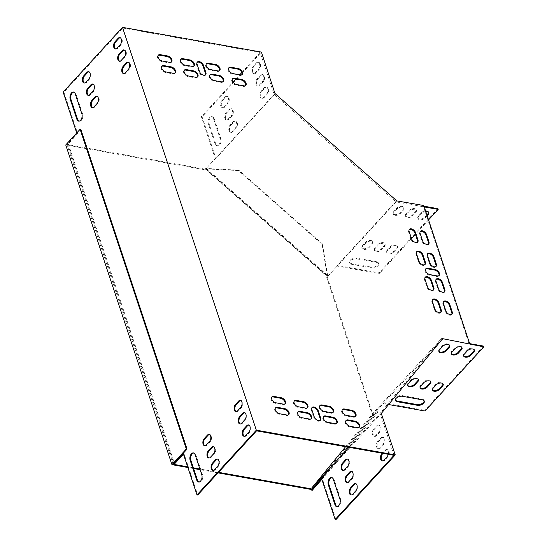 <?xml version="1.0" encoding="UTF-8"?>
<svg xmlns="http://www.w3.org/2000/svg" width="547" height="547" viewBox="0 0 547 547"><rect width="100%" height="100%" fill="white"/><g stroke="black" fill="none" stroke-linecap="round" stroke-linejoin="round"><path stroke-width="0.41" stroke-dasharray="2.73 2.05" d="M218.54 472.328L199.874 468.998M193.371 467.842L187.662 466.823M218.041 472.868L200.099 469.675M193.597 468.512L187.888 467.5M80.833 129.42L66.966 144.545L205.166 169.16L204.667 169.707L65.736 144.962M327.085 276.625L372.746 414.052L372.247 414.599L326.586 277.165L327.345 276.303L322.074 244.311L238.43 170.589L205.426 168.845L327.345 276.303L327.694 275.879L322.415 243.887L322.074 244.311M312.091 490.474L373.457 415.665L372.247 414.599M326.586 277.165L327.195 276.426L205.269 168.968L204.667 169.707M313.123 487.828L373.266 414.51L372.746 414.052M322.415 243.887L238.772 170.165L205.768 168.421L205.166 169.16M173.194 464.246L66.966 144.545M373.457 415.665L373.957 415.118L373.266 414.51L377.498 411.125L335.4 462.447L314.887 485.907M373.957 415.118L378.189 411.734L377.498 411.125M378.189 411.734L336.09 463.056L335.4 462.447M336.09 463.056L321.841 479.35M327.195 276.426L327.694 275.879M205.768 168.421L205.269 168.968M238.772 170.165L238.43 170.589M407.652 385.334A4.02 2.209 -18.4 0 1 407.474 384.985A4.02 2.209 -18.4 0 1 408.083 383.146L411.207 379.741A4.02 2.209 -18.4 0 1 415.214 377.888A4.02 2.209 -18.4 0 1 418.229 379.044A4.02 2.209 -18.4 0 1 418.291 379.427M438.879 351.263A4.02 2.209 -18.4 0 1 438.701 350.914A4.02 2.209 -18.4 0 1 439.309 349.075L442.434 345.67A4.02 2.209 -18.4 0 1 446.441 343.817A4.02 2.209 -18.4 0 1 449.456 344.972A4.02 2.209 -18.4 0 1 449.518 345.355M395.358 400.069A4.602 2.53 -18.4 0 1 395.187 399.72A4.602 2.53 -18.4 0 1 397.129 396.616A4.602 2.53 -18.4 0 1 402.045 395.549L422.209 399.139A4.602 2.53 -18.4 0 1 424.075 400.411A4.602 2.53 -18.4 0 1 424.144 400.794M463.617 355.666A4.02 2.209 -18.4 0 1 463.439 355.324A4.02 2.209 -18.4 0 1 464.054 353.485L467.172 350.073A4.02 2.209 -18.4 0 1 471.186 348.227A4.02 2.209 -18.4 0 1 474.201 349.376A4.02 2.209 -18.4 0 1 474.263 349.765M432.397 389.737A4.02 2.209 -18.4 0 1 432.212 389.396A4.02 2.209 -18.4 0 1 432.827 387.556L435.945 384.144A4.02 2.209 -18.4 0 1 439.959 382.291A4.02 2.209 -18.4 0 1 442.974 383.447A4.02 2.209 -18.4 0 1 443.036 383.83M451.248 353.465A4.02 2.209 -18.4 0 1 451.07 353.123A4.02 2.209 -18.4 0 1 451.678 351.277L454.803 347.871A4.02 2.209 -18.4 0 1 458.817 346.019A4.02 2.209 -18.4 0 1 461.825 347.174A4.02 2.209 -18.4 0 1 461.894 347.557M420.021 387.536A4.02 2.209 -18.4 0 1 419.843 387.187A4.02 2.209 -18.4 0 1 420.452 385.348L423.576 381.943A4.02 2.209 -18.4 0 1 427.59 380.09A4.02 2.209 -18.4 0 1 430.605 381.245A4.02 2.209 -18.4 0 1 430.667 381.628M241.822 72.546L260.181 52.512L274.109 94.433L396.028 201.898L423.522 206.793L468.943 343.495L441.45 338.6L382.62 402.783L424.773 410.298L425.019 411.023M469.182 344.227L468.943 343.495L469.668 343.625M483.603 346.107L424.773 410.298M362.661 246.444A4.02 2.209 161.6 0 0 362.052 248.283A4.02 2.209 161.6 0 0 365.068 249.439A4.02 2.209 161.6 0 0 369.075 247.586L372.199 244.181A4.02 2.209 161.6 0 0 372.808 242.342A4.02 2.209 161.6 0 0 369.799 241.186A4.02 2.209 161.6 0 0 365.786 243.039L362.661 246.444L362.422 245.712A4.02 2.209 161.6 0 0 361.806 247.552A4.02 2.209 161.6 0 0 364.822 248.707A4.02 2.209 161.6 0 0 368.835 246.854L371.96 243.449A4.02 2.209 161.6 0 0 372.569 241.61A4.02 2.209 161.6 0 0 369.553 240.454A4.02 2.209 161.6 0 0 365.54 242.307L362.422 245.712M393.888 212.373A4.02 2.209 161.6 0 0 393.279 214.212A4.02 2.209 161.6 0 0 396.288 215.368A4.02 2.209 161.6 0 0 400.301 213.515L403.426 210.11A4.02 2.209 161.6 0 0 404.035 208.27A4.02 2.209 161.6 0 0 401.019 207.115A4.02 2.209 161.6 0 0 397.013 208.968L393.888 212.373L393.649 211.641A4.02 2.209 161.6 0 0 393.033 213.48A4.02 2.209 161.6 0 0 396.049 214.636A4.02 2.209 161.6 0 0 400.062 212.783L403.18 209.378A4.02 2.209 161.6 0 0 403.795 207.539A4.02 2.209 161.6 0 0 400.78 206.383A4.02 2.209 161.6 0 0 396.766 208.236L393.649 211.641M371.789 267.886A4.602 2.53 161.6 0 0 376.705 266.813A4.602 2.53 161.6 0 0 378.654 263.709A4.602 2.53 161.6 0 0 376.787 262.437L356.623 258.84A4.602 2.53 161.6 0 0 351.707 259.914A4.602 2.53 161.6 0 0 349.765 263.018A4.602 2.53 161.6 0 0 351.632 264.297L371.789 267.886L371.55 267.155A4.602 2.53 161.6 0 0 376.466 266.088A4.602 2.53 161.6 0 0 378.408 262.984A4.602 2.53 161.6 0 0 376.548 261.705L356.384 258.116A4.602 2.53 161.6 0 0 351.468 259.189A4.602 2.53 161.6 0 0 349.519 262.293A4.602 2.53 161.6 0 0 351.386 263.565L371.55 267.155M425.771 211.518A4.02 2.209 161.6 0 0 421.751 213.371L418.633 216.783A4.02 2.209 161.6 0 0 418.017 218.622A4.02 2.209 161.6 0 0 421.033 219.778A4.02 2.209 161.6 0 0 425.046 217.925L427.139 215.634M387.406 250.854A4.02 2.209 161.6 0 0 386.791 252.693A4.02 2.209 161.6 0 0 389.806 253.849A4.02 2.209 161.6 0 0 393.819 251.996L396.944 248.584A4.02 2.209 161.6 0 0 397.553 246.745A4.02 2.209 161.6 0 0 394.537 245.589A4.02 2.209 161.6 0 0 390.531 247.442L387.406 250.854L387.16 250.123A4.02 2.209 161.6 0 0 386.551 251.962A4.02 2.209 161.6 0 0 389.567 253.117A4.02 2.209 161.6 0 0 393.58 251.264L396.698 247.859A4.02 2.209 161.6 0 0 397.313 246.02A4.02 2.209 161.6 0 0 394.298 244.865A4.02 2.209 161.6 0 0 390.284 246.718L387.16 250.123M406.257 214.574A4.02 2.209 161.6 0 0 405.648 216.414A4.02 2.209 161.6 0 0 408.664 217.569A4.02 2.209 161.6 0 0 412.677 215.716L415.795 212.311A4.02 2.209 161.6 0 0 416.411 210.472A4.02 2.209 161.6 0 0 413.395 209.316A4.02 2.209 161.6 0 0 409.382 211.169L406.257 214.574L406.018 213.85A4.02 2.209 161.6 0 0 405.409 215.689A4.02 2.209 161.6 0 0 408.418 216.844A4.02 2.209 161.6 0 0 412.431 214.992L415.556 211.586A4.02 2.209 161.6 0 0 416.164 209.74A4.02 2.209 161.6 0 0 413.149 208.592A4.02 2.209 161.6 0 0 409.142 210.438L406.018 213.85M375.03 248.646A4.02 2.209 161.6 0 0 374.421 250.485A4.02 2.209 161.6 0 0 377.437 251.641A4.02 2.209 161.6 0 0 381.45 249.788L384.568 246.382A4.02 2.209 161.6 0 0 385.184 244.543A4.02 2.209 161.6 0 0 382.168 243.388A4.02 2.209 161.6 0 0 378.155 245.241L375.03 248.646L374.791 247.921A4.02 2.209 161.6 0 0 374.182 249.76A4.02 2.209 161.6 0 0 377.191 250.916A4.02 2.209 161.6 0 0 381.204 249.063L384.329 245.651A4.02 2.209 161.6 0 0 384.938 243.812A4.02 2.209 161.6 0 0 381.922 242.656A4.02 2.209 161.6 0 0 377.915 244.509L374.791 247.921M396.028 201.898L337.198 266.081L379.351 273.596L379.112 272.864L337.26 265.411L396.09 201.221L396.377 201.474L396.09 201.221M428.561 219.908L415.405 234.26M411.474 238.547L379.351 273.596M423.781 205.515L423.282 206.062L423.522 206.793L424.246 206.923M76.737 132.962L76.908 133.489L67.541 143.711L173.816 463.569M88.532 95.328A4.02 2.359 -79.9 0 0 88.888 95.445A4.02 2.359 -79.9 0 0 90.658 94.672L93.776 91.267A4.02 2.359 -79.9 0 0 95.144 87.014A4.02 2.359 -79.9 0 0 93.428 84.115A4.02 2.359 -79.9 0 0 93.052 84.094M123.848 73.558A4.02 2.359 -79.9 0 0 124.203 73.674A4.02 2.359 -79.9 0 0 125.967 72.901L129.092 69.496A4.02 2.359 -79.9 0 0 130.453 65.25A4.02 2.359 -79.9 0 0 128.736 62.344A4.02 2.359 -79.9 0 0 128.36 62.331M204.961 445.743A4.02 2.359 -79.9 0 0 205.316 445.86A4.02 2.359 -79.9 0 0 207.081 445.087L210.205 441.682A4.02 2.359 -79.9 0 0 211.566 437.429A4.02 2.359 -79.9 0 0 209.85 434.53A4.02 2.359 -79.9 0 0 209.474 434.509M213.139 470.352A4.02 2.359 -79.9 0 0 213.494 470.461A4.02 2.359 -79.9 0 0 215.258 469.695L218.383 466.283A4.02 2.359 -79.9 0 0 219.744 462.037A4.02 2.359 -79.9 0 0 218.027 459.138A4.02 2.359 -79.9 0 0 217.651 459.118M240.277 423.973A4.02 2.359 -79.9 0 0 240.632 424.089A4.02 2.359 -79.9 0 0 242.396 423.316L245.521 419.911A4.02 2.359 -79.9 0 0 246.882 415.665A4.02 2.359 -79.9 0 0 245.165 412.759A4.02 2.359 -79.9 0 0 244.789 412.746M198.862 482.044A4.602 2.701 -79.9 0 0 199.217 482.153A4.602 2.701 -79.9 0 0 202.137 479.869A4.602 2.701 -79.9 0 0 202.52 474.899L195.86 454.844A4.602 2.701 -79.9 0 0 194.171 453.046A4.602 2.701 -79.9 0 0 193.795 453.025M244.365 436.28A4.02 2.359 -79.9 0 0 244.721 436.397A4.02 2.359 -79.9 0 0 246.485 435.624L249.61 432.212A4.02 2.359 -79.9 0 0 250.97 427.966A4.02 2.359 -79.9 0 0 249.254 425.067A4.02 2.359 -79.9 0 0 248.878 425.046M256.557 430.845L122.719 28.027L63.89 92.217L77.647 133.618L68.279 143.84L174.602 463.849M183.464 454.181L183.97 453.627L197.727 495.035M115.67 48.956A4.02 2.359 -79.9 0 0 116.032 49.066A4.02 2.359 -79.9 0 0 117.796 48.3L120.914 44.888A4.02 2.359 -79.9 0 0 122.282 40.642A4.02 2.359 -79.9 0 0 120.566 37.736A4.02 2.359 -79.9 0 0 120.19 37.722M78.953 121.147A4.602 2.701 -79.9 0 0 79.308 121.256A4.602 2.701 -79.9 0 0 82.228 118.972A4.602 2.701 -79.9 0 0 82.611 114.002L75.951 93.954A4.602 2.701 -79.9 0 0 74.262 92.149A4.602 2.701 -79.9 0 0 73.886 92.128M236.188 411.672A4.02 2.359 -79.9 0 0 236.543 411.788A4.02 2.359 -79.9 0 0 238.307 411.016L241.432 407.611A4.02 2.359 -79.9 0 0 242.793 403.358A4.02 2.359 -79.9 0 0 241.077 400.459A4.02 2.359 -79.9 0 0 240.701 400.445M209.05 458.044A4.02 2.359 -79.9 0 0 209.405 458.16A4.02 2.359 -79.9 0 0 211.169 457.388L214.294 453.983A4.02 2.359 -79.9 0 0 215.655 449.737A4.02 2.359 -79.9 0 0 213.939 446.831A4.02 2.359 -79.9 0 0 213.562 446.817M119.759 61.257A4.02 2.359 -79.9 0 0 120.114 61.373A4.02 2.359 -79.9 0 0 121.885 60.601L125.003 57.196A4.02 2.359 -79.9 0 0 126.364 52.943A4.02 2.359 -79.9 0 0 124.648 50.044A4.02 2.359 -79.9 0 0 124.278 50.03M84.443 83.028A4.02 2.359 -79.9 0 0 84.806 83.137A4.02 2.359 -79.9 0 0 86.57 82.365L89.687 78.959A4.02 2.359 -79.9 0 0 91.055 74.713A4.02 2.359 -79.9 0 0 89.339 71.807A4.02 2.359 -79.9 0 0 88.963 71.794M92.621 107.629A4.02 2.359 -79.9 0 0 92.976 107.745A4.02 2.359 -79.9 0 0 94.747 106.973L97.865 103.568A4.02 2.359 -79.9 0 0 99.226 99.322A4.02 2.359 -79.9 0 0 97.51 96.416A4.02 2.359 -79.9 0 0 97.134 96.402M226 112.778A4.02 2.359 -79.9 0 0 224.639 117.024A4.02 2.359 -79.9 0 0 226.355 119.93A4.02 2.359 -79.9 0 0 228.12 119.157L231.237 115.752A4.02 2.359 -79.9 0 0 232.605 111.506A4.02 2.359 -79.9 0 0 230.889 108.6A4.02 2.359 -79.9 0 0 229.118 109.373L226 112.778L226.732 112.908A4.02 2.359 -79.9 0 0 225.371 117.154A4.02 2.359 -79.9 0 0 227.087 120.06A4.02 2.359 -79.9 0 0 228.851 119.287L231.976 115.882A4.02 2.359 -79.9 0 0 233.337 111.636A4.02 2.359 -79.9 0 0 231.62 108.73A4.02 2.359 -79.9 0 0 229.856 109.503L226.732 112.908M261.316 91.014A4.02 2.359 -79.9 0 0 259.948 95.26A4.02 2.359 -79.9 0 0 261.664 98.159A4.02 2.359 -79.9 0 0 263.435 97.393L266.553 93.981A4.02 2.359 -79.9 0 0 267.914 89.735A4.02 2.359 -79.9 0 0 266.198 86.829A4.02 2.359 -79.9 0 0 264.433 87.602L261.316 91.014L262.047 91.144A4.02 2.359 -79.9 0 0 260.687 95.39A4.02 2.359 -79.9 0 0 262.403 98.296A4.02 2.359 -79.9 0 0 264.167 97.523L267.285 94.111A4.02 2.359 -79.9 0 0 268.652 89.865A4.02 2.359 -79.9 0 0 266.936 86.966A4.02 2.359 -79.9 0 0 265.165 87.732L262.047 91.144M213.412 118.439A4.602 2.701 -79.9 0 0 211.723 116.634A4.602 2.701 -79.9 0 0 208.804 118.918A4.602 2.701 -79.9 0 0 208.414 123.889L215.08 143.943A4.602 2.701 -79.9 0 0 216.769 145.741A4.602 2.701 -79.9 0 0 219.689 143.464A4.602 2.701 -79.9 0 0 220.072 138.487L213.412 118.439L214.144 118.569A4.602 2.701 -79.9 0 0 212.455 116.771A4.602 2.701 -79.9 0 0 209.535 119.048A4.602 2.701 -79.9 0 0 209.152 124.019L215.812 144.073A4.602 2.701 -79.9 0 0 217.501 145.871A4.602 2.701 -79.9 0 0 220.42 143.594A4.602 2.701 -79.9 0 0 220.81 138.617L214.144 118.569M274.109 94.433L215.279 158.623L201.351 116.702L233.029 82.132M235.86 79.048L239.736 74.816M253.138 66.406A4.02 2.359 -79.9 0 0 251.777 70.652A4.02 2.359 -79.9 0 0 253.493 73.558A4.02 2.359 -79.9 0 0 255.258 72.785L258.382 69.38A4.02 2.359 -79.9 0 0 259.743 65.127A4.02 2.359 -79.9 0 0 258.027 62.228A4.02 2.359 -79.9 0 0 256.263 63.001L253.138 66.406L253.87 66.536A4.02 2.359 -79.9 0 0 252.509 70.782A4.02 2.359 -79.9 0 0 254.225 73.688A4.02 2.359 -79.9 0 0 255.989 72.915L259.114 69.51A4.02 2.359 -79.9 0 0 260.475 65.257A4.02 2.359 -79.9 0 0 258.758 62.358A4.02 2.359 -79.9 0 0 256.994 63.131L253.87 66.536M257.227 78.706A4.02 2.359 -79.9 0 0 255.859 82.953A4.02 2.359 -79.9 0 0 257.575 85.858A4.02 2.359 -79.9 0 0 259.346 85.086L262.464 81.681A4.02 2.359 -79.9 0 0 263.832 77.435A4.02 2.359 -79.9 0 0 262.116 74.529A4.02 2.359 -79.9 0 0 260.345 75.301L257.227 78.706L257.958 78.836A4.02 2.359 -79.9 0 0 256.598 83.089A4.02 2.359 -79.9 0 0 258.314 85.988A4.02 2.359 -79.9 0 0 260.078 85.216L263.203 81.811A4.02 2.359 -79.9 0 0 264.563 77.565A4.02 2.359 -79.9 0 0 262.847 74.659A4.02 2.359 -79.9 0 0 261.083 75.431L257.958 78.836M221.911 100.477A4.02 2.359 -79.9 0 0 220.55 104.723A4.02 2.359 -79.9 0 0 222.267 107.629A4.02 2.359 -79.9 0 0 224.031 106.856L227.155 103.445A4.02 2.359 -79.9 0 0 228.516 99.198A4.02 2.359 -79.9 0 0 226.8 96.299A4.02 2.359 -79.9 0 0 225.036 97.065L221.911 100.477L222.643 100.607A4.02 2.359 -79.9 0 0 221.282 104.853A4.02 2.359 -79.9 0 0 222.998 107.759A4.02 2.359 -79.9 0 0 224.762 106.986L227.887 103.581A4.02 2.359 -79.9 0 0 229.248 99.328A4.02 2.359 -79.9 0 0 227.531 96.429A4.02 2.359 -79.9 0 0 225.767 97.202L222.643 100.607M230.089 125.085A4.02 2.359 -79.9 0 0 228.721 129.331A4.02 2.359 -79.9 0 0 230.437 132.23A4.02 2.359 -79.9 0 0 232.208 131.465L235.326 128.053A4.02 2.359 -79.9 0 0 236.687 123.807A4.02 2.359 -79.9 0 0 234.971 120.901A4.02 2.359 -79.9 0 0 233.207 121.673L230.089 125.085L230.82 125.215A4.02 2.359 -79.9 0 0 229.46 129.461A4.02 2.359 -79.9 0 0 231.176 132.36A4.02 2.359 -79.9 0 0 232.94 131.595L236.065 128.183A4.02 2.359 -79.9 0 0 237.425 123.937A4.02 2.359 -79.9 0 0 235.709 121.031A4.02 2.359 -79.9 0 0 233.945 121.803L230.82 125.215M275.1 93.291L274.738 94.262L215.908 158.452L202.082 116.832L261.411 52.095M373.649 429.121A4.02 2.359 -79.9 0 0 372.288 433.368A4.02 2.359 -79.9 0 0 374.004 436.274A4.02 2.359 -79.9 0 0 375.768 435.501L378.893 432.096A4.02 2.359 -79.9 0 0 380.254 427.85A4.02 2.359 -79.9 0 0 378.538 424.944A4.02 2.359 -79.9 0 0 376.774 425.716L373.649 429.121L374.387 429.251A4.02 2.359 -79.9 0 0 373.027 433.504A4.02 2.359 -79.9 0 0 374.743 436.403A4.02 2.359 -79.9 0 0 376.507 435.631L379.625 432.226A4.02 2.359 -79.9 0 0 380.992 427.98A4.02 2.359 -79.9 0 0 379.276 425.074A4.02 2.359 -79.9 0 0 377.505 425.846L374.387 429.251M394.018 455.33L380.09 413.409L349.013 447.316M388.254 454.304A4.02 2.359 -79.9 0 0 386.715 449.552A4.02 2.359 -79.9 0 0 384.951 450.325L382.278 453.237M377.738 441.429A4.02 2.359 -79.9 0 0 376.377 445.675A4.02 2.359 -79.9 0 0 378.093 448.574A4.02 2.359 -79.9 0 0 379.857 447.808L382.982 444.396A4.02 2.359 -79.9 0 0 384.343 440.15A4.02 2.359 -79.9 0 0 382.627 437.244A4.02 2.359 -79.9 0 0 380.862 438.017L377.738 441.429L378.476 441.559A4.02 2.359 -79.9 0 0 377.109 445.805A4.02 2.359 -79.9 0 0 378.825 448.711A4.02 2.359 -79.9 0 0 380.596 447.938L383.714 444.526A4.02 2.359 -79.9 0 0 385.074 440.28A4.02 2.359 -79.9 0 0 383.358 437.381A4.02 2.359 -79.9 0 0 381.594 438.147L378.476 441.559M347.242 482.666A4.02 2.359 -79.9 0 0 347.598 482.775A4.02 2.359 -79.9 0 0 349.369 482.01L352.487 478.598A4.02 2.359 -79.9 0 0 353.854 474.352A4.02 2.359 -79.9 0 0 352.138 471.446A4.02 2.359 -79.9 0 0 351.762 471.432M337.055 506.659A4.602 2.701 -79.9 0 0 337.41 506.768A4.602 2.701 -79.9 0 0 340.33 504.491A4.602 2.701 -79.9 0 0 340.719 499.514L334.053 479.466A4.602 2.701 -79.9 0 0 332.364 477.661A4.602 2.701 -79.9 0 0 331.988 477.64M381.567 413.723L381.061 414.27L380.924 413.84L322.094 478.03L335.92 519.65M382.558 460.895A4.02 2.359 -79.9 0 0 382.914 461.012A4.02 2.359 -79.9 0 0 384.678 460.239L387.802 456.834A4.02 2.359 -79.9 0 0 389.163 452.588A4.02 2.359 -79.9 0 0 387.447 449.682A4.02 2.359 -79.9 0 0 385.683 450.454L383.009 453.367M351.331 494.967A4.02 2.359 -79.9 0 0 351.687 495.083A4.02 2.359 -79.9 0 0 353.451 494.31L356.576 490.905A4.02 2.359 -79.9 0 0 357.936 486.652A4.02 2.359 -79.9 0 0 356.22 483.753A4.02 2.359 -79.9 0 0 355.844 483.739M343.154 470.358A4.02 2.359 -79.9 0 0 343.516 470.475A4.02 2.359 -79.9 0 0 345.28 469.702L348.398 466.297A4.02 2.359 -79.9 0 0 349.765 462.051A4.02 2.359 -79.9 0 0 348.049 459.145A4.02 2.359 -79.9 0 0 347.673 459.131M388.602 404.541L383.167 403.57L442.044 339.386M423.282 206.062L424 206.192M437.942 208.674L379.112 272.864M428.602 212.332A4.02 2.209 161.6 0 0 428.54 211.949A4.02 2.209 161.6 0 0 425.525 210.793A4.02 2.209 161.6 0 0 421.511 212.646L418.387 216.051A4.02 2.209 161.6 0 0 417.778 217.891A4.02 2.209 161.6 0 0 420.793 219.046A4.02 2.209 161.6 0 0 424.807 217.193L426.899 214.909M441.45 338.6L380.09 413.409M122.719 28.027L260.181 52.512M320.139 420.438A4.02 2.393 -137.5 0 1 319.927 420.746A4.02 2.393 -137.5 0 1 316.658 420.725A4.02 2.393 -137.5 0 1 313.752 417.457L311.332 410.161A4.02 2.393 -137.5 0 1 311.571 408.014A4.02 2.393 -137.5 0 1 311.858 407.775M205.378 75.035A4.02 2.393 -137.5 0 1 205.166 75.342A4.02 2.393 -137.5 0 1 201.891 75.322A4.02 2.393 -137.5 0 1 198.992 72.054L196.564 64.758A4.02 2.393 -137.5 0 1 196.811 62.611A4.02 2.393 -137.5 0 1 197.091 62.372M438.872 275.681A4.02 2.393 -137.5 0 1 438.66 275.982A4.02 2.393 -137.5 0 1 436.752 276.454L429.422 275.148A4.02 2.393 -137.5 0 1 425.771 272.604A4.02 2.393 -137.5 0 1 425.395 269.24A4.02 2.393 -137.5 0 1 425.682 269.001M197.426 77.052A4.02 2.393 -137.5 0 1 197.207 77.353A4.02 2.393 -137.5 0 1 195.306 77.824L187.97 76.518A4.02 2.393 -137.5 0 1 184.318 73.968A4.02 2.393 -137.5 0 1 183.949 70.611A4.02 2.393 -137.5 0 1 184.23 70.372M193.788 66.112A4.02 2.393 -137.5 0 1 193.576 66.419A4.02 2.393 -137.5 0 1 191.669 66.891L184.339 65.585A4.02 2.393 -137.5 0 1 180.688 63.035A4.02 2.393 -137.5 0 1 180.312 59.678A4.02 2.393 -137.5 0 1 180.599 59.432M223.087 81.619A4.02 2.393 -137.5 0 1 222.868 81.927A4.02 2.393 -137.5 0 1 220.961 82.399L213.631 81.093A4.02 2.393 -137.5 0 1 209.98 78.542A4.02 2.393 -137.5 0 1 209.604 75.178A4.02 2.393 -137.5 0 1 209.891 74.939M219.45 70.686A4.02 2.393 -137.5 0 1 219.238 70.987A4.02 2.393 -137.5 0 1 217.33 71.459L210 70.153A4.02 2.393 -137.5 0 1 206.349 67.602A4.02 2.393 -137.5 0 1 205.973 64.245A4.02 2.393 -137.5 0 1 206.26 64.006M245.535 85.619A4.02 2.393 -137.5 0 1 245.323 85.927A4.02 2.393 -137.5 0 1 243.415 86.399L236.085 85.093A4.02 2.393 -137.5 0 1 232.434 82.542A4.02 2.393 -137.5 0 1 232.058 79.178A4.02 2.393 -137.5 0 1 232.345 78.939M174.972 73.052A4.02 2.393 -137.5 0 1 174.76 73.353A4.02 2.393 -137.5 0 1 172.852 73.824L165.522 72.519A4.02 2.393 -137.5 0 1 161.871 69.968A4.02 2.393 -137.5 0 1 161.495 66.611A4.02 2.393 -137.5 0 1 161.782 66.372M333 412.438A4.02 2.393 -137.5 0 1 332.788 412.746A4.02 2.393 -137.5 0 1 330.88 413.217L323.55 411.912A4.02 2.393 -137.5 0 1 319.899 409.361A4.02 2.393 -137.5 0 1 319.523 406.004A4.02 2.393 -137.5 0 1 319.81 405.765M336.637 423.378A4.02 2.393 -137.5 0 1 336.419 423.679A4.02 2.393 -137.5 0 1 334.518 424.151L327.181 422.845A4.02 2.393 -137.5 0 1 323.53 420.301A4.02 2.393 -137.5 0 1 323.161 416.937A4.02 2.393 -137.5 0 1 323.441 416.698M307.339 407.871A4.02 2.393 -137.5 0 1 307.127 408.171A4.02 2.393 -137.5 0 1 305.219 408.643L297.889 407.337A4.02 2.393 -137.5 0 1 294.238 404.794A4.02 2.393 -137.5 0 1 293.862 401.43A4.02 2.393 -137.5 0 1 294.149 401.19M310.976 418.804A4.02 2.393 -137.5 0 1 310.764 419.111A4.02 2.393 -137.5 0 1 308.857 419.583L301.527 418.277A4.02 2.393 -137.5 0 1 297.869 415.727A4.02 2.393 -137.5 0 1 297.5 412.37A4.02 2.393 -137.5 0 1 297.787 412.13M284.891 403.871A4.02 2.393 -137.5 0 1 284.679 404.178A4.02 2.393 -137.5 0 1 282.772 404.643L275.435 403.337A4.02 2.393 -137.5 0 1 271.784 400.794A4.02 2.393 -137.5 0 1 271.415 397.43A4.02 2.393 -137.5 0 1 271.695 397.19M355.454 416.438A4.02 2.393 -137.5 0 1 355.242 416.746A4.02 2.393 -137.5 0 1 353.335 417.217L346.005 415.911A4.02 2.393 -137.5 0 1 342.347 413.361A4.02 2.393 -137.5 0 1 341.978 410.004A4.02 2.393 -137.5 0 1 342.265 409.765M171.341 62.112A4.02 2.393 -137.5 0 1 171.122 62.42A4.02 2.393 -137.5 0 1 169.221 62.891L161.885 61.585A4.02 2.393 -137.5 0 1 158.233 59.035A4.02 2.393 -137.5 0 1 157.864 55.678A4.02 2.393 -137.5 0 1 158.145 55.432M241.904 74.686A4.02 2.393 -137.5 0 1 241.692 74.987A4.02 2.393 -137.5 0 1 239.784 75.459L232.448 74.153A4.02 2.393 -137.5 0 1 228.796 71.602A4.02 2.393 -137.5 0 1 228.427 68.245A4.02 2.393 -137.5 0 1 228.708 68.006M359.085 427.378A4.02 2.393 -137.5 0 1 358.873 427.679A4.02 2.393 -137.5 0 1 356.965 428.151L349.636 426.845A4.02 2.393 -137.5 0 1 345.984 424.301A4.02 2.393 -137.5 0 1 345.608 420.937A4.02 2.393 -137.5 0 1 345.895 420.698M288.522 414.804A4.02 2.393 -137.5 0 1 288.31 415.111A4.02 2.393 -137.5 0 1 286.402 415.583L279.073 414.277A4.02 2.393 -137.5 0 1 275.421 411.727A4.02 2.393 -137.5 0 1 275.045 408.37A4.02 2.393 -137.5 0 1 275.332 408.13M424.848 264.604A4.02 2.393 -137.5 0 1 424.636 264.912A4.02 2.393 -137.5 0 1 421.368 264.892A4.02 2.393 -137.5 0 1 418.462 261.623L416.041 254.334A4.02 2.393 -137.5 0 1 416.281 252.188A4.02 2.393 -137.5 0 1 416.568 251.941M433.327 290.122A4.02 2.393 -137.5 0 1 433.115 290.43A4.02 2.393 -137.5 0 1 429.846 290.409A4.02 2.393 -137.5 0 1 426.94 287.141L424.52 279.852A4.02 2.393 -137.5 0 1 424.759 277.705A4.02 2.393 -137.5 0 1 425.046 277.459M440.745 312.453A4.02 2.393 -137.5 0 1 440.533 312.761A4.02 2.393 -137.5 0 1 437.265 312.74A4.02 2.393 -137.5 0 1 434.359 309.465L431.939 302.176A4.02 2.393 -137.5 0 1 432.178 300.029A4.02 2.393 -137.5 0 1 432.465 299.79M417.429 242.28A4.02 2.393 -137.5 0 1 417.217 242.581A4.02 2.393 -137.5 0 1 413.949 242.567A4.02 2.393 -137.5 0 1 411.043 239.292L408.623 232.003A4.02 2.393 -137.5 0 1 408.862 229.856A4.02 2.393 -137.5 0 1 409.149 229.617M444.321 292.084A4.02 2.393 -137.5 0 1 444.109 292.392A4.02 2.393 -137.5 0 1 440.841 292.372A4.02 2.393 -137.5 0 1 437.935 289.096L435.515 281.808A4.02 2.393 -137.5 0 1 435.754 279.661A4.02 2.393 -137.5 0 1 436.041 279.421M435.843 266.567A4.02 2.393 -137.5 0 1 435.631 266.874A4.02 2.393 -137.5 0 1 432.362 266.854A4.02 2.393 -137.5 0 1 429.457 263.579L427.036 256.29A4.02 2.393 -137.5 0 1 427.275 254.143A4.02 2.393 -137.5 0 1 427.563 253.904M428.424 244.235A4.02 2.393 -137.5 0 1 428.212 244.543A4.02 2.393 -137.5 0 1 424.944 244.523A4.02 2.393 -137.5 0 1 422.038 241.254L419.617 233.966A4.02 2.393 -137.5 0 1 419.857 231.812A4.02 2.393 -137.5 0 1 420.144 231.572M451.74 314.409A4.02 2.393 -137.5 0 1 451.528 314.716A4.02 2.393 -137.5 0 1 448.26 314.696A4.02 2.393 -137.5 0 1 445.354 311.428L442.933 304.139A4.02 2.393 -137.5 0 1 443.173 301.992A4.02 2.393 -137.5 0 1 443.46 301.753M215.908 158.452L215.627 158.199L206.253 168.421L328.179 275.879L337.547 265.657L337.26 265.411M274.956 93.469L274.738 94.262M215.627 158.199L205.911 168.845L327.831 276.303L337.547 265.657M328.179 275.879L327.831 276.303M206.253 168.421L205.911 168.845M442.639 338.661L441.997 339.379M380.924 413.84L381.28 413.47M321.588 478.598L322.094 478.03M312.583 488.423L373.943 413.614L383.31 403.392L382.62 402.783L373.252 413.006L345.608 446.708M373.943 413.614L373.252 413.006M321.951 478.208L321.26 477.599M201.351 116.702L202.082 116.832M63.151 92.087L63.89 92.217M76.908 133.489L77.647 133.618M67.541 143.711L68.279 143.84M183.231 453.497L183.97 453.627M445.853 310.881L445.354 311.428M443.432 303.592L442.933 304.139M420.117 233.419L419.617 233.966M422.537 240.707L422.038 241.254M427.535 255.743L427.036 256.29M429.956 263.039L429.457 263.579M436.014 281.261L435.515 281.808M438.434 288.556L437.935 289.096M409.122 231.456L408.623 232.003M411.542 238.752L411.043 239.292M434.858 308.925L434.359 309.465M432.438 301.629L431.939 302.176M425.019 279.305L424.52 279.852M427.439 286.594L426.94 287.141M416.541 253.787L416.041 254.334M418.961 261.076L418.462 261.623M279.572 413.73L279.073 414.277M286.901 415.036L286.402 415.583M357.464 427.61L356.965 428.151M350.135 426.304L349.636 426.845M240.283 74.912L239.784 75.459M232.954 73.606L232.448 74.153M162.384 61.038L161.885 61.585M169.72 62.344L169.221 62.891M353.834 416.67L353.335 417.217M346.504 415.364L346.005 415.911M275.941 402.797L275.435 403.337M283.271 404.103L282.772 404.643M309.356 419.036L308.857 419.583M302.026 417.73L301.527 418.277M305.718 408.103L305.219 408.643M298.388 406.797L297.889 407.337M335.017 423.61L334.518 424.151M327.68 422.305L327.181 422.845M331.379 412.67L330.88 413.217M324.05 411.365L323.55 411.912M166.021 71.972L165.522 72.519M173.351 73.277L172.852 73.824M243.914 85.852L243.415 86.399M236.584 84.546L236.085 85.093M210.499 69.606L210 70.153M217.829 70.912L217.33 71.459M214.13 80.546L213.631 81.093M221.467 81.852L220.961 82.399M184.838 65.038L184.339 65.585M192.168 66.344L191.669 66.891M188.476 75.971L187.97 76.518M195.805 77.277L195.306 77.824M418.633 216.783L418.387 216.051M421.751 213.371L421.511 212.646M425.046 217.925L424.807 217.193M464.294 354.21L464.054 353.485M467.418 350.805L467.172 350.073M390.531 247.442L390.284 246.718M396.944 248.584L396.698 247.859M393.819 251.996L393.58 251.264M433.067 388.281L432.827 387.556M436.191 384.876L435.945 384.144M351.632 264.297L351.386 263.565M356.623 258.84L356.384 258.116M376.787 262.437L376.548 261.705M422.448 399.864L422.209 399.139M402.291 396.274L402.045 395.549M409.382 211.169L409.142 210.438M415.795 212.311L415.556 211.586M412.677 215.716L412.431 214.992M451.925 352.008L451.678 351.277M455.042 348.603L454.803 347.871M397.013 208.968L396.766 208.236M403.426 210.11L403.18 209.378M400.301 213.515L400.062 212.783M439.549 349.806L439.309 349.075M442.673 346.395L442.434 345.67M378.155 245.241L377.915 244.509M384.568 246.382L384.329 245.651M381.45 249.788L381.204 249.063M420.698 386.079L420.452 385.348M423.816 382.674L423.576 381.943M365.786 243.039L365.54 242.307M372.199 244.181L371.96 243.449M369.075 247.586L368.835 246.854M408.322 383.878L408.083 383.146M411.447 380.466L411.207 379.741M437.251 275.914L436.752 276.454M429.921 274.608L429.422 275.148M197.07 64.218L196.564 64.758M199.491 71.507L198.992 72.054M314.252 416.91L313.752 417.457M311.831 409.614L311.332 410.161M248.878 432.082L249.61 432.212M245.753 435.494L246.485 435.624M383.946 460.109L384.678 460.239M387.071 456.704L387.802 456.834M384.951 450.325L385.683 450.454M259.114 69.51L258.382 69.38M255.989 72.915L255.258 72.785M256.994 63.131L256.263 63.001M117.796 48.3L117.058 48.163M120.914 44.888L120.183 44.758M333.321 479.336L334.053 479.466M339.988 499.384L340.719 499.514M201.788 474.769L202.52 474.899M195.129 454.714L195.86 454.844M215.812 144.073L215.08 143.943M209.152 124.019L208.414 123.889M220.81 138.617L220.072 138.487M75.951 93.954L75.219 93.824M82.611 114.002L81.879 113.872M380.862 438.017L381.594 438.147M382.982 444.396L383.714 444.526M379.857 447.808L380.596 447.938M241.665 423.187L242.396 423.316M244.789 419.781L245.521 419.911M376.774 425.716L377.505 425.846M378.893 432.096L379.625 432.226M375.768 435.501L376.507 435.631M237.576 410.886L238.307 411.016M240.701 407.481L241.432 407.611M355.844 490.775L356.576 490.905M352.719 494.18L353.451 494.31M214.527 469.565L215.258 469.695M217.651 466.153L218.383 466.283M351.755 478.468L352.487 478.598M348.63 481.88L349.369 482.01M210.438 457.258L211.169 457.388M213.562 453.853L214.294 453.983M347.666 466.167L348.398 466.297M344.548 469.572L345.28 469.702M206.349 444.957L207.081 445.087M209.474 441.545L210.205 441.682M263.203 81.811L262.464 81.681M260.078 85.216L259.346 85.086M261.083 75.431L260.345 75.301M121.885 60.601L121.147 60.471M125.003 57.196L124.272 57.066M267.285 94.111L266.553 93.981M264.167 97.523L263.435 97.393M265.165 87.732L264.433 87.602M125.967 72.901L125.236 72.772M129.092 69.496L128.36 69.366M227.887 103.581L227.155 103.445M224.762 106.986L224.031 106.856M225.767 97.202L225.036 97.065M86.57 82.365L85.838 82.235M89.687 78.959L88.956 78.83M231.976 115.882L231.237 115.752M228.851 119.287L228.12 119.157M229.856 109.503L229.118 109.373M90.658 94.672L89.92 94.542M93.776 91.267L93.045 91.13M236.065 128.183L235.326 128.053M232.94 131.595L232.208 131.465M233.945 121.803L233.207 121.673M94.747 106.973L94.009 106.843M97.865 103.568L97.134 103.438M452.027 314.169L451.528 314.716M443.672 301.445L443.173 301.992M420.356 231.272L419.857 231.812M428.711 243.996L428.212 244.543M427.775 253.596L427.275 254.143M436.13 266.327L435.631 266.874M436.253 279.114L435.754 279.661M444.608 291.845L444.109 292.392M409.361 229.309L408.862 229.856M417.717 242.041L417.217 242.581M441.032 312.214L440.533 312.761M432.677 299.482L432.178 300.029M425.258 277.158L424.759 277.705M433.614 289.883L433.115 290.43M416.78 251.641L416.281 252.188M425.135 264.365L424.636 264.912M275.544 407.823L275.045 408.37M288.809 414.564L288.31 415.111M359.372 427.139L358.873 427.679M346.107 420.39L345.608 420.937M242.191 74.44L241.692 74.987M228.926 67.698L228.427 68.245M158.363 55.131L157.864 55.678M171.621 61.873L171.122 62.42M355.741 416.199L355.242 416.746M342.477 409.457L341.978 410.004M271.914 396.89L271.415 397.43M285.178 403.631L284.679 404.178M311.264 418.564L310.764 419.111M297.999 411.823L297.5 412.37M307.626 407.631L307.127 408.171M294.361 400.889L293.862 401.43M336.918 423.139L336.419 423.679M323.66 416.397L323.161 416.937M333.287 412.199L332.788 412.746M320.022 405.457L319.523 406.004M161.994 66.064L161.495 66.611M175.259 72.806L174.76 73.353M245.822 85.38L245.323 85.927M232.557 78.638L232.058 79.178M206.472 63.698L205.973 64.245M219.737 70.44L219.238 70.987M210.103 74.638L209.604 75.178M223.367 81.38L222.868 81.927M180.811 59.131L180.312 59.678M194.076 65.872L193.576 66.419M184.448 70.064L183.949 70.611M197.713 76.806L197.207 77.353M428.78 212.674L428.54 211.949M418.017 218.622L417.778 217.891M463.685 356.049L463.439 355.324M474.44 350.107L474.201 349.376M397.553 246.745L397.313 246.02M386.791 252.693L386.551 251.962M432.458 390.12L432.212 389.396M443.214 384.179L442.974 383.447M349.765 263.018L349.519 262.293M378.654 263.709L378.408 262.984M424.315 401.142L424.075 400.411M395.426 400.452L395.187 399.72M416.411 210.472L416.164 209.74M405.648 216.414L405.409 215.689M451.309 353.847L451.07 353.123M462.071 347.906L461.825 347.174M404.035 208.27L403.795 207.539M393.279 214.212L393.033 213.48M438.94 351.646L438.701 350.914M449.702 345.697L449.456 344.972M385.184 244.543L384.938 243.812M374.421 250.485L374.182 249.76M420.082 387.919L419.843 387.187M430.845 381.977L430.605 381.245M372.808 242.342L372.569 241.61M362.052 248.283L361.806 247.552M407.713 385.717L407.474 384.985M418.476 379.768L418.229 379.044M439.159 275.442L438.66 275.982M425.894 268.693L425.395 269.24M197.31 62.071L196.811 62.611M205.665 74.795L205.166 75.342M320.426 420.199L319.927 420.746M312.07 407.467L311.571 408.014M248.523 424.93L249.254 425.067M243.989 436.26L244.721 436.397M382.182 460.882L382.914 461.012M386.715 449.552L387.447 449.682M258.758 62.358L258.027 62.228M254.225 73.688L253.493 73.558M116.032 49.066L115.294 48.936M120.566 37.736L119.827 37.606M331.632 477.531L332.364 477.661M336.678 506.638L337.41 506.768M198.486 482.016L199.217 482.153M193.44 452.916L194.171 453.046M217.501 145.871L216.769 145.741M212.455 116.771L211.723 116.634M74.262 92.149L73.524 92.019M79.308 121.256L78.577 121.126M382.627 437.244L383.358 437.381M378.093 448.574L378.825 448.711M239.901 423.959L240.632 424.089M244.434 412.629L245.165 412.759M378.538 424.944L379.276 425.074M374.004 436.274L374.743 436.403M235.812 411.659L236.543 411.788M240.345 400.329L241.077 400.459M355.488 483.623L356.22 483.753M350.955 494.953L351.687 495.083M212.762 470.331L213.494 470.461M217.296 459.001L218.027 459.138M351.4 471.316L352.138 471.446M346.866 482.645L347.598 482.775M208.674 458.03L209.405 458.16M213.207 446.701L213.939 446.831M347.311 459.015L348.049 459.145M342.778 470.345L343.516 470.475M204.585 445.73L205.316 445.86M209.118 434.4L209.85 434.53M262.847 74.659L262.116 74.529M258.314 85.988L257.575 85.858M120.114 61.373L119.383 61.243M124.648 50.044L123.916 49.914M266.936 86.966L266.198 86.829M262.403 98.296L261.664 98.159M124.203 73.674L123.472 73.544M128.736 62.344L128.005 62.214M227.531 96.429L226.8 96.299M222.998 107.759L222.267 107.629M84.806 83.137L84.067 83.007M89.339 71.807L88.6 71.678M231.62 108.73L230.889 108.6M227.087 120.06L226.355 119.93M88.888 95.445L88.156 95.315M93.428 84.115L92.689 83.985M235.709 121.031L234.971 120.901M231.176 132.36L230.437 132.23M92.976 107.745L92.245 107.615M97.51 96.416L96.778 96.286"/><path stroke-width="0.82" d="M321.841 479.35L312.091 490.474L310.887 489.408L311.387 488.868L218.54 472.328M199.874 468.998L193.371 467.842M187.662 466.823L173.194 464.246L187.053 449.121L80.833 129.42L80.101 129.283L65.736 144.962L171.956 464.663L186.322 448.991L187.053 449.121M310.887 489.408L218.041 472.868M200.099 469.675L193.597 468.512M187.888 467.5L171.956 464.663M312.597 489.927L311.387 488.868M314.887 485.907L313.123 487.828M186.322 448.991L80.101 129.283M418.291 379.427A4.02 2.209 -18.4 0 1 417.621 380.883L414.496 384.288A4.02 2.209 -18.4 0 1 410.818 386.1A4.02 2.209 -18.4 0 1 407.652 385.334M449.518 345.355A4.02 2.209 -18.4 0 1 448.848 346.812L445.723 350.217A4.02 2.209 -18.4 0 1 442.044 352.029A4.02 2.209 -18.4 0 1 438.879 351.263M424.144 400.794A4.602 2.53 -18.4 0 1 421.84 403.686A4.602 2.53 -18.4 0 1 417.211 404.589L397.054 400.999A4.602 2.53 -18.4 0 1 395.358 400.069M474.263 349.765A4.02 2.209 -18.4 0 1 473.586 351.222L470.468 354.627A4.02 2.209 -18.4 0 1 466.789 356.439A4.02 2.209 -18.4 0 1 463.617 355.666M443.036 383.83A4.02 2.209 -18.4 0 1 442.366 385.286L439.241 388.698A4.02 2.209 -18.4 0 1 435.562 390.503A4.02 2.209 -18.4 0 1 432.397 389.737M461.894 347.557A4.02 2.209 -18.4 0 1 461.217 349.013L458.092 352.425A4.02 2.209 -18.4 0 1 454.42 354.23A4.02 2.209 -18.4 0 1 451.248 353.465M430.667 381.628A4.02 2.209 -18.4 0 1 429.99 383.085L426.865 386.49A4.02 2.209 -18.4 0 1 423.193 388.302A4.02 2.209 -18.4 0 1 420.021 387.536M469.668 343.625L483.603 346.107L483.849 346.839L425.019 411.023L388.602 404.541M349.013 447.316L321.26 477.599L335.188 519.52L335.92 519.65L395.249 454.913L381.28 413.47L442.639 338.661L483.849 346.839M427.139 215.634L428.171 214.513A4.02 2.209 161.6 0 0 428.78 212.674A4.02 2.209 161.6 0 0 425.771 211.518M424.246 206.923L438.181 209.405L428.561 219.908M415.405 234.26L411.474 238.547M89.92 94.542A4.02 2.359 100.1 0 1 88.156 95.315A4.02 2.359 100.1 0 1 86.44 92.409A4.02 2.359 100.1 0 1 87.8 88.163L90.925 84.751A4.02 2.359 100.1 0 1 92.689 83.985A4.02 2.359 100.1 0 1 94.405 86.884A4.02 2.359 100.1 0 1 93.045 91.13L89.92 94.542M125.236 72.772A4.02 2.359 100.1 0 1 123.472 73.544A4.02 2.359 100.1 0 1 121.755 70.645A4.02 2.359 100.1 0 1 123.116 66.392L126.241 62.987A4.02 2.359 100.1 0 1 128.005 62.214A4.02 2.359 100.1 0 1 129.721 65.12A4.02 2.359 100.1 0 1 128.36 69.366L125.236 72.772M204.229 438.578A4.02 2.359 -79.9 0 0 202.869 442.824A4.02 2.359 -79.9 0 0 204.585 445.73A4.02 2.359 -79.9 0 0 206.349 444.957L209.474 441.545A4.02 2.359 -79.9 0 0 210.834 437.299A4.02 2.359 -79.9 0 0 209.118 434.4A4.02 2.359 -79.9 0 0 207.354 435.166L204.229 438.578L204.961 438.708A4.02 2.359 -79.9 0 0 203.593 442.646A4.02 2.359 -79.9 0 0 204.961 445.743M212.407 463.186A4.02 2.359 -79.9 0 0 211.046 467.432A4.02 2.359 -79.9 0 0 212.762 470.331A4.02 2.359 -79.9 0 0 214.527 469.565L217.651 466.153A4.02 2.359 -79.9 0 0 219.012 461.907A4.02 2.359 -79.9 0 0 217.296 459.001A4.02 2.359 -79.9 0 0 215.532 459.774L212.407 463.186L213.139 463.316A4.02 2.359 -79.9 0 0 211.771 467.254A4.02 2.359 -79.9 0 0 213.139 470.352M239.545 416.807A4.02 2.359 -79.9 0 0 238.184 421.06A4.02 2.359 -79.9 0 0 239.901 423.959A4.02 2.359 -79.9 0 0 241.665 423.187L244.789 419.781A4.02 2.359 -79.9 0 0 246.15 415.535A4.02 2.359 -79.9 0 0 244.434 412.629A4.02 2.359 -79.9 0 0 242.67 413.402L239.545 416.807L240.277 416.937A4.02 2.359 -79.9 0 0 238.909 420.882A4.02 2.359 -79.9 0 0 240.277 423.973M196.79 480.218A4.602 2.701 -79.9 0 0 198.486 482.016A4.602 2.701 -79.9 0 0 201.405 479.74A4.602 2.701 -79.9 0 0 201.788 474.769L195.129 454.714A4.602 2.701 -79.9 0 0 193.44 452.916A4.602 2.701 -79.9 0 0 190.52 455.193A4.602 2.701 -79.9 0 0 190.13 460.171L196.79 480.218L197.529 480.348A4.602 2.701 -79.9 0 0 198.862 482.044M243.634 429.115A4.02 2.359 -79.9 0 0 242.273 433.361A4.02 2.359 -79.9 0 0 243.989 436.26A4.02 2.359 -79.9 0 0 245.753 435.494L248.878 432.082A4.02 2.359 -79.9 0 0 250.239 427.836A4.02 2.359 -79.9 0 0 248.523 424.93A4.02 2.359 -79.9 0 0 246.759 425.703L243.634 429.115L244.365 429.245A4.02 2.359 -79.9 0 0 242.998 433.183A4.02 2.359 -79.9 0 0 244.365 436.28M173.816 463.569L183.231 453.497L196.995 494.905L256.324 430.168L122.48 27.35L63.151 92.087L76.737 132.962M117.058 48.163A4.02 2.359 100.1 0 1 115.294 48.936A4.02 2.359 100.1 0 1 113.578 46.037A4.02 2.359 100.1 0 1 114.938 41.784L118.063 38.379A4.02 2.359 100.1 0 1 119.827 37.606A4.02 2.359 100.1 0 1 121.543 40.512A4.02 2.359 100.1 0 1 120.183 44.758L117.058 48.163M70.221 99.274A4.602 2.701 100.1 0 1 70.611 94.296A4.602 2.701 100.1 0 1 73.524 92.019A4.602 2.701 100.1 0 1 75.219 93.824L81.879 113.872A4.602 2.701 100.1 0 1 81.489 118.843A4.602 2.701 100.1 0 1 78.577 121.126A4.602 2.701 100.1 0 1 76.881 119.321L70.221 99.274L70.953 99.404L77.619 119.451A4.602 2.701 -79.9 0 0 78.953 121.147M235.456 404.507A4.02 2.359 -79.9 0 0 234.095 408.753A4.02 2.359 -79.9 0 0 235.812 411.659A4.02 2.359 -79.9 0 0 237.576 410.886L240.701 407.481A4.02 2.359 -79.9 0 0 242.061 403.228A4.02 2.359 -79.9 0 0 240.345 400.329A4.02 2.359 -79.9 0 0 238.581 401.101L235.456 404.507L236.188 404.636A4.02 2.359 -79.9 0 0 234.82 408.575A4.02 2.359 -79.9 0 0 236.188 411.672M208.318 450.878A4.02 2.359 -79.9 0 0 206.957 455.125A4.02 2.359 -79.9 0 0 208.674 458.03A4.02 2.359 -79.9 0 0 210.438 457.258L213.562 453.853A4.02 2.359 -79.9 0 0 214.923 449.607A4.02 2.359 -79.9 0 0 213.207 446.701A4.02 2.359 -79.9 0 0 211.443 447.473L208.318 450.878L209.05 451.008A4.02 2.359 -79.9 0 0 207.682 454.954A4.02 2.359 -79.9 0 0 209.05 458.044M121.147 60.471A4.02 2.359 100.1 0 1 119.383 61.243A4.02 2.359 100.1 0 1 117.667 58.338A4.02 2.359 100.1 0 1 119.027 54.091L122.152 50.686A4.02 2.359 100.1 0 1 123.916 49.914A4.02 2.359 100.1 0 1 125.632 52.813A4.02 2.359 100.1 0 1 124.272 57.066L121.147 60.471M85.838 82.235A4.02 2.359 100.1 0 1 84.067 83.007A4.02 2.359 100.1 0 1 82.351 80.108A4.02 2.359 100.1 0 1 83.718 75.855L86.836 72.45A4.02 2.359 100.1 0 1 88.6 71.678A4.02 2.359 100.1 0 1 90.317 74.583A4.02 2.359 100.1 0 1 88.956 78.83L85.838 82.235M94.009 106.843A4.02 2.359 100.1 0 1 92.245 107.615A4.02 2.359 100.1 0 1 90.528 104.709A4.02 2.359 100.1 0 1 91.889 100.463L95.014 97.058A4.02 2.359 100.1 0 1 96.778 96.286A4.02 2.359 100.1 0 1 98.494 99.192A4.02 2.359 100.1 0 1 97.134 103.438L94.009 106.843M93.052 84.094A4.02 2.359 -79.9 0 0 91.657 84.888L88.539 88.293A4.02 2.359 -79.9 0 0 87.164 92.231A4.02 2.359 -79.9 0 0 88.532 95.328M128.36 62.331A4.02 2.359 -79.9 0 0 126.972 63.117L123.848 66.522A4.02 2.359 -79.9 0 0 122.48 70.467A4.02 2.359 -79.9 0 0 123.848 73.558M209.474 434.509A4.02 2.359 -79.9 0 0 208.086 435.303L204.961 438.708M217.651 459.118A4.02 2.359 -79.9 0 0 216.263 459.904L213.139 463.316M244.789 412.746A4.02 2.359 -79.9 0 0 243.401 413.532L240.277 416.937M193.795 453.025A4.602 2.701 -79.9 0 0 191.135 455.603A4.602 2.701 -79.9 0 0 190.862 460.3L197.529 480.348M248.878 425.046A4.02 2.359 -79.9 0 0 247.49 425.833L244.365 429.245M196.995 494.905L197.727 495.035L256.557 430.845L394.018 455.33L335.188 519.52M173.864 463.719L174.602 463.849L183.464 454.181M120.19 37.722A4.02 2.359 -79.9 0 0 118.795 38.509L115.677 41.921A4.02 2.359 -79.9 0 0 114.302 45.859A4.02 2.359 -79.9 0 0 115.67 48.956M73.886 92.128A4.602 2.701 -79.9 0 0 71.219 94.706A4.602 2.701 -79.9 0 0 70.953 99.404M240.701 400.445A4.02 2.359 -79.9 0 0 239.312 401.231L236.188 404.636M213.562 446.817A4.02 2.359 -79.9 0 0 212.174 447.603L209.05 451.008M124.278 50.03A4.02 2.359 -79.9 0 0 122.884 50.816L119.766 54.221A4.02 2.359 -79.9 0 0 118.391 58.16A4.02 2.359 -79.9 0 0 119.759 61.257M88.963 71.794A4.02 2.359 -79.9 0 0 87.568 72.58L84.45 75.985A4.02 2.359 -79.9 0 0 83.082 79.93A4.02 2.359 -79.9 0 0 84.443 83.028M97.134 96.402A4.02 2.359 -79.9 0 0 95.746 97.188L92.628 100.593A4.02 2.359 -79.9 0 0 91.253 104.539A4.02 2.359 -79.9 0 0 92.621 107.629M233.029 82.132L235.86 79.048M239.736 74.816L241.822 72.546M469.682 343.68L423.781 205.515L396.869 200.92L274.956 93.469L261.411 52.095L122.48 27.35M346.511 475.5A4.02 2.359 -79.9 0 0 345.15 479.746A4.02 2.359 -79.9 0 0 346.866 482.645A4.02 2.359 -79.9 0 0 348.63 481.88L351.755 478.468A4.02 2.359 -79.9 0 0 353.116 474.222A4.02 2.359 -79.9 0 0 351.4 471.316A4.02 2.359 -79.9 0 0 349.636 472.088L346.511 475.5L347.249 475.63A4.02 2.359 -79.9 0 0 345.875 479.569A4.02 2.359 -79.9 0 0 347.242 482.666M334.99 504.833A4.602 2.701 -79.9 0 0 336.678 506.638A4.602 2.701 -79.9 0 0 339.598 504.355A4.602 2.701 -79.9 0 0 339.988 499.384L333.321 479.336A4.602 2.701 -79.9 0 0 331.632 477.531A4.602 2.701 -79.9 0 0 328.713 479.815A4.602 2.701 -79.9 0 0 328.33 484.786L334.99 504.833L335.721 504.963A4.602 2.701 -79.9 0 0 337.055 506.659M382.278 453.237L381.827 453.73A4.02 2.359 -79.9 0 0 380.466 457.976A4.02 2.359 -79.9 0 0 382.182 460.882A4.02 2.359 -79.9 0 0 383.946 460.109L387.071 456.704A4.02 2.359 -79.9 0 0 388.254 454.304M350.6 487.801A4.02 2.359 -79.9 0 0 349.239 492.047A4.02 2.359 -79.9 0 0 350.955 494.953A4.02 2.359 -79.9 0 0 352.719 494.18L355.844 490.775A4.02 2.359 -79.9 0 0 357.205 486.522A4.02 2.359 -79.9 0 0 355.488 483.623A4.02 2.359 -79.9 0 0 353.724 484.396L350.6 487.801L351.331 487.931A4.02 2.359 -79.9 0 0 349.964 491.869A4.02 2.359 -79.9 0 0 351.331 494.967M342.429 463.193A4.02 2.359 -79.9 0 0 341.061 467.439A4.02 2.359 -79.9 0 0 342.778 470.345A4.02 2.359 -79.9 0 0 344.548 469.572L347.666 466.167A4.02 2.359 -79.9 0 0 349.027 461.921A4.02 2.359 -79.9 0 0 347.311 459.015A4.02 2.359 -79.9 0 0 345.547 459.788L342.429 463.193L343.16 463.323A4.02 2.359 -79.9 0 0 341.793 467.268A4.02 2.359 -79.9 0 0 343.154 470.358M351.762 471.432A4.02 2.359 -79.9 0 0 350.367 472.218L347.249 475.63M331.988 477.64A4.602 2.701 -79.9 0 0 329.328 480.225A4.602 2.701 -79.9 0 0 329.062 484.916L335.721 504.963M383.009 453.367L382.558 453.86A4.02 2.359 -79.9 0 0 381.191 457.798A4.02 2.359 -79.9 0 0 382.558 460.895M355.844 483.739A4.02 2.359 -79.9 0 0 354.456 484.526L351.331 487.931M347.673 459.131A4.02 2.359 -79.9 0 0 346.278 459.918L343.16 463.323M430.236 383.816L427.111 387.221A4.02 2.209 -18.4 0 1 423.098 389.074A4.02 2.209 -18.4 0 1 420.082 387.919A4.02 2.209 -18.4 0 1 420.698 386.079L423.816 382.674A4.02 2.209 -18.4 0 1 427.829 380.821A4.02 2.209 -18.4 0 1 430.845 381.977A4.02 2.209 -18.4 0 1 430.236 383.816L429.99 383.085M461.463 349.745L458.338 353.15A4.02 2.209 -18.4 0 1 454.325 355.003A4.02 2.209 -18.4 0 1 451.309 353.847A4.02 2.209 -18.4 0 1 451.925 352.008L455.042 348.603A4.02 2.209 -18.4 0 1 459.056 346.75A4.02 2.209 -18.4 0 1 462.071 347.906A4.02 2.209 -18.4 0 1 461.463 349.745L461.217 349.013M442.605 386.018L439.48 389.423A4.02 2.209 -18.4 0 1 435.474 391.276A4.02 2.209 -18.4 0 1 432.458 390.12A4.02 2.209 -18.4 0 1 433.067 388.281L436.191 384.876A4.02 2.209 -18.4 0 1 440.205 383.023A4.02 2.209 -18.4 0 1 443.214 384.179A4.02 2.209 -18.4 0 1 442.605 386.018L442.366 385.286M442.926 338.914L442.167 339.229M442.044 339.386L442.427 339.455M473.832 351.947L470.707 355.352A4.02 2.209 -18.4 0 1 466.694 357.205A4.02 2.209 -18.4 0 1 463.685 356.049A4.02 2.209 -18.4 0 1 464.294 354.21L467.418 350.805A4.02 2.209 -18.4 0 1 471.425 348.952A4.02 2.209 -18.4 0 1 474.44 350.107A4.02 2.209 -18.4 0 1 473.832 351.947L473.586 351.222M402.291 396.274L422.448 399.864A4.602 2.53 -18.4 0 1 424.315 401.142A4.602 2.53 -18.4 0 1 422.373 404.247A4.602 2.53 -18.4 0 1 417.457 405.32L397.293 401.724A4.602 2.53 -18.4 0 1 395.426 400.452A4.602 2.53 -18.4 0 1 397.375 397.348A4.602 2.53 -18.4 0 1 402.291 396.274M449.087 347.543L445.962 350.948A4.02 2.209 -18.4 0 1 441.955 352.801A4.02 2.209 -18.4 0 1 438.94 351.646A4.02 2.209 -18.4 0 1 439.549 349.806L442.673 346.395A4.02 2.209 -18.4 0 1 446.687 344.548A4.02 2.209 -18.4 0 1 449.702 345.697A4.02 2.209 -18.4 0 1 449.087 347.543L448.848 346.812M417.86 381.608L414.742 385.02A4.02 2.209 -18.4 0 1 410.729 386.873A4.02 2.209 -18.4 0 1 407.713 385.717A4.02 2.209 -18.4 0 1 408.322 383.878L411.447 380.466A4.02 2.209 -18.4 0 1 415.46 378.613A4.02 2.209 -18.4 0 1 418.476 379.768A4.02 2.209 -18.4 0 1 417.86 381.608L417.621 380.883M424 206.192L437.942 208.674L438.181 209.405M426.899 214.909L427.925 213.788A4.02 2.209 161.6 0 0 428.602 212.332M311.858 407.775A4.02 2.393 -137.5 0 1 315.099 408.185A4.02 2.393 -137.5 0 1 317.745 411.303L320.166 418.599A4.02 2.393 -137.5 0 1 320.139 420.438M197.091 62.372A4.02 2.393 -137.5 0 1 200.339 62.782A4.02 2.393 -137.5 0 1 202.985 65.9L205.405 73.195A4.02 2.393 -137.5 0 1 205.378 75.035M425.682 269.001A4.02 2.393 -137.5 0 1 427.303 268.768L434.633 270.074A4.02 2.393 -137.5 0 1 438.113 272.379A4.02 2.393 -137.5 0 1 438.872 275.681M184.23 70.372A4.02 2.393 -137.5 0 1 185.85 70.139L193.187 71.445A4.02 2.393 -137.5 0 1 196.66 73.749A4.02 2.393 -137.5 0 1 197.426 77.052M180.599 59.432A4.02 2.393 -137.5 0 1 182.219 59.206L189.549 60.512A4.02 2.393 -137.5 0 1 193.029 62.816A4.02 2.393 -137.5 0 1 193.788 66.112M209.891 74.939A4.02 2.393 -137.5 0 1 211.511 74.713L218.841 76.019A4.02 2.393 -137.5 0 1 222.321 78.324A4.02 2.393 -137.5 0 1 223.087 81.619M206.26 64.006A4.02 2.393 -137.5 0 1 207.881 63.773L215.21 65.079A4.02 2.393 -137.5 0 1 218.691 67.384A4.02 2.393 -137.5 0 1 219.45 70.686M232.345 78.939A4.02 2.393 -137.5 0 1 233.966 78.706L241.295 80.012A4.02 2.393 -137.5 0 1 244.776 82.323A4.02 2.393 -137.5 0 1 245.535 85.619M161.782 66.372A4.02 2.393 -137.5 0 1 163.403 66.139L170.732 67.445A4.02 2.393 -137.5 0 1 174.213 69.749A4.02 2.393 -137.5 0 1 174.972 73.052M319.81 405.765A4.02 2.393 -137.5 0 1 321.431 405.532L328.761 406.838A4.02 2.393 -137.5 0 1 332.241 409.142A4.02 2.393 -137.5 0 1 333 412.438M323.441 416.698A4.02 2.393 -137.5 0 1 325.062 416.465L332.398 417.771A4.02 2.393 -137.5 0 1 335.872 420.075A4.02 2.393 -137.5 0 1 336.637 423.378M294.149 401.19A4.02 2.393 -137.5 0 1 295.77 400.958L303.1 402.264A4.02 2.393 -137.5 0 1 306.58 404.568A4.02 2.393 -137.5 0 1 307.339 407.871M297.787 412.13A4.02 2.393 -137.5 0 1 299.407 411.898L306.737 413.204A4.02 2.393 -137.5 0 1 310.211 415.508A4.02 2.393 -137.5 0 1 310.976 418.804M271.695 397.19A4.02 2.393 -137.5 0 1 273.315 396.958L280.652 398.264A4.02 2.393 -137.5 0 1 284.125 400.568A4.02 2.393 -137.5 0 1 284.891 403.871M342.265 409.765A4.02 2.393 -137.5 0 1 343.885 409.532L351.215 410.838A4.02 2.393 -137.5 0 1 354.688 413.142A4.02 2.393 -137.5 0 1 355.454 416.438M158.145 55.432A4.02 2.393 -137.5 0 1 159.765 55.206L167.102 56.512A4.02 2.393 -137.5 0 1 170.575 58.816A4.02 2.393 -137.5 0 1 171.341 62.112M228.708 68.006A4.02 2.393 -137.5 0 1 230.328 67.773L237.665 69.079A4.02 2.393 -137.5 0 1 241.138 71.383A4.02 2.393 -137.5 0 1 241.904 74.686M345.895 420.698A4.02 2.393 -137.5 0 1 347.516 420.465L354.846 421.771A4.02 2.393 -137.5 0 1 358.326 424.075A4.02 2.393 -137.5 0 1 359.085 427.378M275.332 408.13A4.02 2.393 -137.5 0 1 276.953 407.898L284.283 409.204A4.02 2.393 -137.5 0 1 287.763 411.508A4.02 2.393 -137.5 0 1 288.522 414.804M416.568 251.941A4.02 2.393 -137.5 0 1 419.809 252.352A4.02 2.393 -137.5 0 1 422.455 255.476L424.875 262.765A4.02 2.393 -137.5 0 1 424.848 264.604M425.046 277.459A4.02 2.393 -137.5 0 1 428.287 277.869A4.02 2.393 -137.5 0 1 430.933 280.994L433.354 288.283A4.02 2.393 -137.5 0 1 433.327 290.122M432.465 299.79A4.02 2.393 -137.5 0 1 435.706 300.194A4.02 2.393 -137.5 0 1 438.352 303.318L440.773 310.614A4.02 2.393 -137.5 0 1 440.745 312.453M409.149 229.617A4.02 2.393 -137.5 0 1 412.39 230.02A4.02 2.393 -137.5 0 1 415.036 233.145L417.457 240.434A4.02 2.393 -137.5 0 1 417.429 242.28M436.041 279.421A4.02 2.393 -137.5 0 1 439.282 279.825A4.02 2.393 -137.5 0 1 441.928 282.949L444.349 290.245A4.02 2.393 -137.5 0 1 444.321 292.084M427.563 253.904A4.02 2.393 -137.5 0 1 430.804 254.307A4.02 2.393 -137.5 0 1 433.45 257.432L435.87 264.721A4.02 2.393 -137.5 0 1 435.843 266.567M420.144 231.572A4.02 2.393 -137.5 0 1 423.385 231.983A4.02 2.393 -137.5 0 1 426.031 235.107L428.451 242.396A4.02 2.393 -137.5 0 1 428.424 244.235M443.46 301.753A4.02 2.393 -137.5 0 1 446.701 302.156A4.02 2.393 -137.5 0 1 449.347 305.281L451.767 312.569A4.02 2.393 -137.5 0 1 451.74 314.409M321.588 478.598L312.583 488.423L311.893 487.821L345.608 446.708M321.26 477.599L311.893 487.821M395.249 454.913L256.324 430.168M318.245 410.763L320.665 418.052A4.02 2.393 -137.5 0 1 320.426 420.199A4.02 2.393 -137.5 0 1 317.157 420.178A4.02 2.393 -137.5 0 1 314.252 416.91L311.831 409.614A4.02 2.393 -137.5 0 1 312.07 407.467A4.02 2.393 -137.5 0 1 315.339 407.488A4.02 2.393 -137.5 0 1 318.245 410.763L317.745 411.303M199.491 71.507L197.07 64.218A4.02 2.393 -137.5 0 1 197.31 62.071A4.02 2.393 -137.5 0 1 200.578 62.084A4.02 2.393 -137.5 0 1 203.484 65.36L205.904 72.648A4.02 2.393 -137.5 0 1 205.665 74.795A4.02 2.393 -137.5 0 1 202.397 74.775A4.02 2.393 -137.5 0 1 199.491 71.507M427.802 268.228L435.132 269.534A4.02 2.393 -137.5 0 1 438.783 272.078A4.02 2.393 -137.5 0 1 439.159 275.442A4.02 2.393 -137.5 0 1 437.251 275.914L429.921 274.608A4.02 2.393 -137.5 0 1 426.27 272.057A4.02 2.393 -137.5 0 1 425.894 268.693A4.02 2.393 -137.5 0 1 427.802 268.228L427.303 268.768M195.805 77.277L188.476 75.971A4.02 2.393 -137.5 0 1 184.818 73.428A4.02 2.393 -137.5 0 1 184.448 70.064A4.02 2.393 -137.5 0 1 186.356 69.592L193.686 70.898A4.02 2.393 -137.5 0 1 197.337 73.448A4.02 2.393 -137.5 0 1 197.713 76.806A4.02 2.393 -137.5 0 1 195.805 77.277M192.168 66.344L184.838 65.038A4.02 2.393 -137.5 0 1 181.187 62.488A4.02 2.393 -137.5 0 1 180.811 59.131A4.02 2.393 -137.5 0 1 182.719 58.659L190.048 59.965A4.02 2.393 -137.5 0 1 193.706 62.515A4.02 2.393 -137.5 0 1 194.076 65.872A4.02 2.393 -137.5 0 1 192.168 66.344M221.467 81.852L214.13 80.546A4.02 2.393 -137.5 0 1 210.479 77.995A4.02 2.393 -137.5 0 1 210.103 74.638A4.02 2.393 -137.5 0 1 212.01 74.166L219.347 75.472A4.02 2.393 -137.5 0 1 222.998 78.023A4.02 2.393 -137.5 0 1 223.367 81.38A4.02 2.393 -137.5 0 1 221.467 81.852M217.829 70.912L210.499 69.606A4.02 2.393 -137.5 0 1 206.848 67.062A4.02 2.393 -137.5 0 1 206.472 63.698A4.02 2.393 -137.5 0 1 208.38 63.226L215.709 64.532A4.02 2.393 -137.5 0 1 219.361 67.083A4.02 2.393 -137.5 0 1 219.737 70.44A4.02 2.393 -137.5 0 1 217.829 70.912M234.465 78.166L241.795 79.472A4.02 2.393 -137.5 0 1 245.446 82.023A4.02 2.393 -137.5 0 1 245.822 85.38A4.02 2.393 -137.5 0 1 243.914 85.852L236.584 84.546A4.02 2.393 -137.5 0 1 232.933 81.995A4.02 2.393 -137.5 0 1 232.557 78.638A4.02 2.393 -137.5 0 1 234.465 78.166L233.966 78.706M173.351 73.277L166.021 71.972A4.02 2.393 -137.5 0 1 162.37 69.428A4.02 2.393 -137.5 0 1 161.994 66.064A4.02 2.393 -137.5 0 1 163.902 65.592L171.232 66.898A4.02 2.393 -137.5 0 1 174.883 69.448A4.02 2.393 -137.5 0 1 175.259 72.806A4.02 2.393 -137.5 0 1 173.351 73.277M321.93 404.985L329.26 406.291A4.02 2.393 -137.5 0 1 332.911 408.841A4.02 2.393 -137.5 0 1 333.287 412.199A4.02 2.393 -137.5 0 1 331.379 412.67L324.05 411.365A4.02 2.393 -137.5 0 1 320.398 408.814A4.02 2.393 -137.5 0 1 320.022 405.457A4.02 2.393 -137.5 0 1 321.93 404.985L321.431 405.532M325.561 415.925L332.897 417.231A4.02 2.393 -137.5 0 1 336.549 419.775A4.02 2.393 -137.5 0 1 336.918 423.139A4.02 2.393 -137.5 0 1 335.017 423.61L327.68 422.305A4.02 2.393 -137.5 0 1 324.029 419.754A4.02 2.393 -137.5 0 1 323.66 416.397A4.02 2.393 -137.5 0 1 325.561 415.925L325.062 416.465M296.269 400.418L303.599 401.724A4.02 2.393 -137.5 0 1 307.257 404.267A4.02 2.393 -137.5 0 1 307.626 407.631A4.02 2.393 -137.5 0 1 305.718 408.103L298.388 406.797A4.02 2.393 -137.5 0 1 294.737 404.247A4.02 2.393 -137.5 0 1 294.361 400.889A4.02 2.393 -137.5 0 1 296.269 400.418L295.77 400.958M299.906 411.351L307.236 412.657A4.02 2.393 -137.5 0 1 310.887 415.207A4.02 2.393 -137.5 0 1 311.264 418.564A4.02 2.393 -137.5 0 1 309.356 419.036L302.026 417.73A4.02 2.393 -137.5 0 1 298.368 415.18A4.02 2.393 -137.5 0 1 297.999 411.823A4.02 2.393 -137.5 0 1 299.906 411.351L299.407 411.898M283.271 404.103L275.941 402.797A4.02 2.393 -137.5 0 1 272.283 400.247A4.02 2.393 -137.5 0 1 271.914 396.89A4.02 2.393 -137.5 0 1 273.821 396.418L281.151 397.724A4.02 2.393 -137.5 0 1 284.802 400.267A4.02 2.393 -137.5 0 1 285.178 403.631A4.02 2.393 -137.5 0 1 283.271 404.103M344.384 408.985L351.714 410.291A4.02 2.393 -137.5 0 1 355.365 412.841A4.02 2.393 -137.5 0 1 355.741 416.199A4.02 2.393 -137.5 0 1 353.834 416.67L346.504 415.364A4.02 2.393 -137.5 0 1 342.846 412.814A4.02 2.393 -137.5 0 1 342.477 409.457A4.02 2.393 -137.5 0 1 344.384 408.985L343.885 409.532M169.72 62.344L162.384 61.038A4.02 2.393 -137.5 0 1 158.733 58.488A4.02 2.393 -137.5 0 1 158.363 55.131A4.02 2.393 -137.5 0 1 160.264 54.659L167.601 55.965A4.02 2.393 -137.5 0 1 171.252 58.515A4.02 2.393 -137.5 0 1 171.621 61.873A4.02 2.393 -137.5 0 1 169.72 62.344M230.834 67.226L238.164 68.532A4.02 2.393 -137.5 0 1 241.815 71.083A4.02 2.393 -137.5 0 1 242.191 74.44A4.02 2.393 -137.5 0 1 240.283 74.912L232.954 73.606A4.02 2.393 -137.5 0 1 229.296 71.062A4.02 2.393 -137.5 0 1 228.926 67.698A4.02 2.393 -137.5 0 1 230.834 67.226L230.328 67.773M348.015 419.925L355.345 421.231A4.02 2.393 -137.5 0 1 359.003 423.775A4.02 2.393 -137.5 0 1 359.372 427.139A4.02 2.393 -137.5 0 1 357.464 427.61L350.135 426.304A4.02 2.393 -137.5 0 1 346.483 423.754A4.02 2.393 -137.5 0 1 346.107 420.39A4.02 2.393 -137.5 0 1 348.015 419.925L347.516 420.465M286.901 415.036L279.572 413.73A4.02 2.393 -137.5 0 1 275.92 411.18A4.02 2.393 -137.5 0 1 275.544 407.823A4.02 2.393 -137.5 0 1 277.452 407.351L284.782 408.657A4.02 2.393 -137.5 0 1 288.433 411.207A4.02 2.393 -137.5 0 1 288.809 414.564A4.02 2.393 -137.5 0 1 286.901 415.036M418.961 261.076L416.541 253.787A4.02 2.393 -137.5 0 1 416.78 251.641A4.02 2.393 -137.5 0 1 420.048 251.661A4.02 2.393 -137.5 0 1 422.954 254.929L425.375 262.218A4.02 2.393 -137.5 0 1 425.135 264.365A4.02 2.393 -137.5 0 1 421.867 264.345A4.02 2.393 -137.5 0 1 418.961 261.076M427.439 286.594L425.019 279.305A4.02 2.393 -137.5 0 1 425.258 277.158A4.02 2.393 -137.5 0 1 428.527 277.179A4.02 2.393 -137.5 0 1 431.433 280.447L433.853 287.736A4.02 2.393 -137.5 0 1 433.614 289.883A4.02 2.393 -137.5 0 1 430.345 289.869A4.02 2.393 -137.5 0 1 427.439 286.594M438.851 302.778L441.272 310.067A4.02 2.393 -137.5 0 1 441.032 312.214A4.02 2.393 -137.5 0 1 437.764 312.193A4.02 2.393 -137.5 0 1 434.858 308.925L432.438 301.629A4.02 2.393 -137.5 0 1 432.677 299.482A4.02 2.393 -137.5 0 1 435.945 299.503A4.02 2.393 -137.5 0 1 438.851 302.778L438.352 303.318M411.542 238.752L409.122 231.456A4.02 2.393 -137.5 0 1 409.361 229.309A4.02 2.393 -137.5 0 1 412.629 229.33A4.02 2.393 -137.5 0 1 415.535 232.598L417.956 239.894A4.02 2.393 -137.5 0 1 417.717 242.041A4.02 2.393 -137.5 0 1 414.448 242.02A4.02 2.393 -137.5 0 1 411.542 238.752M438.434 288.556L436.014 281.261A4.02 2.393 -137.5 0 1 436.253 279.114A4.02 2.393 -137.5 0 1 439.521 279.134A4.02 2.393 -137.5 0 1 442.427 282.409L444.848 289.698A4.02 2.393 -137.5 0 1 444.608 291.845A4.02 2.393 -137.5 0 1 441.34 291.825A4.02 2.393 -137.5 0 1 438.434 288.556M429.956 263.039L427.535 255.743A4.02 2.393 -137.5 0 1 427.775 253.596A4.02 2.393 -137.5 0 1 431.043 253.617A4.02 2.393 -137.5 0 1 433.949 256.885L436.369 264.18A4.02 2.393 -137.5 0 1 436.13 266.327A4.02 2.393 -137.5 0 1 432.862 266.307A4.02 2.393 -137.5 0 1 429.956 263.039M422.537 240.707L420.117 233.419A4.02 2.393 -137.5 0 1 420.356 231.272A4.02 2.393 -137.5 0 1 423.624 231.292A4.02 2.393 -137.5 0 1 426.53 234.56L428.951 241.849A4.02 2.393 -137.5 0 1 428.711 243.996A4.02 2.393 -137.5 0 1 425.443 243.976A4.02 2.393 -137.5 0 1 422.537 240.707M449.846 304.734L452.266 312.022A4.02 2.393 -137.5 0 1 452.027 314.169A4.02 2.393 -137.5 0 1 448.759 314.156A4.02 2.393 -137.5 0 1 445.853 310.881L443.432 303.592A4.02 2.393 -137.5 0 1 443.672 301.445A4.02 2.393 -137.5 0 1 446.94 301.465A4.02 2.393 -137.5 0 1 449.846 304.734L449.347 305.281M452.266 312.022L451.767 312.569M426.53 234.56L426.031 235.107M428.951 241.849L428.451 242.396M433.949 256.885L433.45 257.432M436.369 264.18L435.87 264.721M442.427 282.409L441.928 282.949M444.848 289.698L444.349 290.245M415.535 232.598L415.036 233.145M417.956 239.894L417.457 240.434M441.272 310.067L440.773 310.614M431.433 280.447L430.933 280.994M433.853 287.736L433.354 288.283M422.954 254.929L422.455 255.476M425.375 262.218L424.875 262.765M277.452 407.351L276.953 407.898M284.782 408.657L284.283 409.204M355.345 421.231L354.846 421.771M238.164 68.532L237.665 69.079M160.264 54.659L159.765 55.206M167.601 55.965L167.102 56.512M351.714 410.291L351.215 410.838M273.821 396.418L273.315 396.958M281.151 397.724L280.652 398.264M307.236 412.657L306.737 413.204M303.599 401.724L303.1 402.264M332.897 417.231L332.398 417.771M329.26 406.291L328.761 406.838M163.902 65.592L163.403 66.139M171.232 66.898L170.732 67.445M241.795 79.472L241.295 80.012M208.38 63.226L207.881 63.773M215.709 64.532L215.21 65.079M212.01 74.166L211.511 74.713M219.347 75.472L218.841 76.019M182.719 58.659L182.219 59.206M190.048 59.965L189.549 60.512M186.356 69.592L185.85 70.139M193.686 70.898L193.187 71.445M428.171 214.513L427.925 213.788M470.707 355.352L470.468 354.627M439.48 389.423L439.241 388.698M417.457 405.32L417.211 404.589M397.293 401.724L397.054 400.999M458.338 353.15L458.092 352.425M445.962 350.948L445.723 350.217M427.111 387.221L426.865 386.49M414.742 385.02L414.496 384.288M435.132 269.534L434.633 270.074M203.484 65.36L202.985 65.9M205.904 72.648L205.405 73.195M320.665 418.052L320.166 418.599M246.759 425.703L247.49 425.833M381.827 453.73L382.558 453.86M115.677 41.921L114.938 41.784M118.795 38.509L118.063 38.379M328.33 484.786L329.062 484.916M190.13 460.171L190.862 460.3M77.619 119.451L76.881 119.321M242.67 413.402L243.401 413.532M238.581 401.101L239.312 401.231M353.724 484.396L354.456 484.526M215.532 459.774L216.263 459.904M349.636 472.088L350.367 472.218M211.443 447.473L212.174 447.603M345.547 459.788L346.278 459.918M207.354 435.166L208.086 435.303M119.766 54.221L119.027 54.091M122.884 50.816L122.152 50.686M123.848 66.522L123.116 66.392M126.972 63.117L126.241 62.987M84.45 75.985L83.718 75.855M87.568 72.58L86.836 72.45M88.539 88.293L87.8 88.163M91.657 84.888L90.925 84.751M92.628 100.593L91.889 100.463M95.746 97.188L95.014 97.058"/></g></svg>
